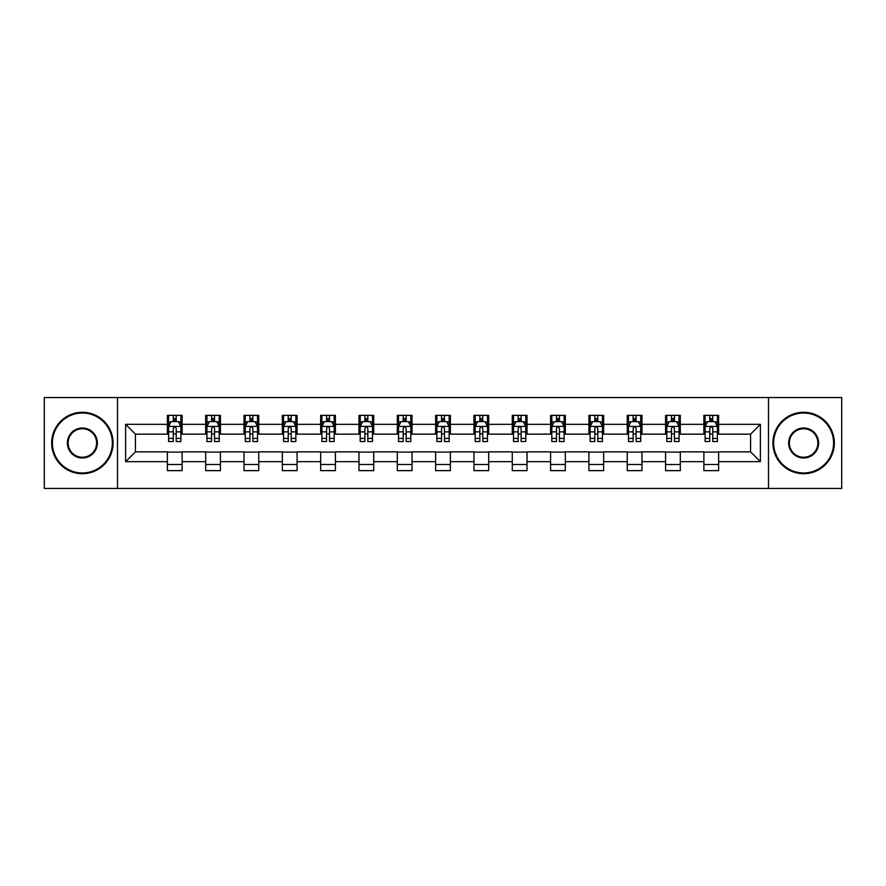 <?xml version="1.0" encoding="UTF-8"?>
<svg xmlns="http://www.w3.org/2000/svg" width="886" height="886" viewBox="0 0 886 886"><rect width="100%" height="100%" fill="white"/><g stroke="black" fill="none" stroke-linecap="round" stroke-linejoin="round"><path stroke-width="1.33" d="M768.494 488.452L841.7 488.452L841.7 397.548L768.494 397.548L768.494 488.452L117.506 488.452L117.506 397.548L44.3 397.548L44.3 488.452L117.506 488.452M768.494 397.548L117.506 397.548M718.624 424.328L718.624 415.368L703.883 415.368L703.883 424.328L680.304 424.328L680.304 415.368L665.563 415.368L665.563 424.328L641.985 424.328L641.985 415.368L627.244 415.368L627.244 424.328L603.654 424.328L603.654 415.368L588.924 415.368L588.924 424.328L565.334 424.328L565.334 415.368L550.594 415.368L550.594 424.328L527.015 424.328L527.015 415.368L512.274 415.368L512.274 424.328L488.695 424.328L488.695 415.368L473.955 415.368L473.955 424.328L450.365 424.328L450.365 415.368L435.635 415.368L435.635 424.328L412.045 424.328L412.045 415.368L397.305 415.368L397.305 424.328L373.726 424.328L373.726 415.368L358.985 415.368L358.985 424.328L335.406 424.328L335.406 415.368L320.666 415.368L320.666 424.328L297.076 424.328L297.076 415.368L282.346 415.368L282.346 424.328L258.756 424.328L258.756 415.368L244.015 415.368L244.015 424.328L220.437 424.328L220.437 415.368L205.696 415.368L205.696 424.328L182.117 424.328L182.117 415.368L167.376 415.368L167.376 424.328L125.613 424.328L125.613 461.672L135.436 451.849L167.376 451.849L167.376 470.632L182.117 470.632L182.117 451.849L205.696 451.849L205.696 470.632L220.437 470.632L220.437 451.849L244.015 451.849L244.015 470.632L258.756 470.632L258.756 451.849L282.346 451.849L282.346 470.632L297.076 470.632L297.076 451.849L320.666 451.849L320.666 470.632L335.406 470.632L335.406 451.849L358.985 451.849L358.985 470.632L373.726 470.632L373.726 451.849L397.305 451.849L397.305 470.632L412.045 470.632L412.045 451.849L435.635 451.849L435.635 470.632L450.365 470.632L450.365 451.849L473.955 451.849L473.955 470.632L488.695 470.632L488.695 451.849L512.274 451.849L512.274 470.632L527.015 470.632L527.015 451.849L550.594 451.849L550.594 470.632L565.334 470.632L565.334 451.849L588.924 451.849L588.924 470.632L603.654 470.632L603.654 451.849L627.244 451.849L627.244 470.632L641.985 470.632L641.985 451.849L665.563 451.849L665.563 470.632L680.304 470.632L680.304 451.849L703.883 451.849L703.883 470.632L718.624 470.632L718.624 451.849L750.564 451.849L750.564 434.151L718.624 434.151L718.624 424.328L760.387 424.328L760.387 461.672L718.624 461.672M703.883 461.672L680.304 461.672M665.563 461.672L641.985 461.672M627.244 461.672L603.654 461.672M588.924 461.672L565.334 461.672M550.594 461.672L527.015 461.672M512.274 461.672L488.695 461.672M473.955 461.672L450.365 461.672M435.635 461.672L412.045 461.672M397.305 461.672L373.726 461.672M358.985 461.672L335.406 461.672M320.666 461.672L297.076 461.672M282.346 461.672L258.756 461.672M244.015 461.672L220.437 461.672M205.696 461.672L182.117 461.672M167.376 461.672L125.613 461.672M703.883 424.328L703.883 434.151L680.304 434.151L680.304 424.328M665.563 424.328L665.563 434.151L641.985 434.151L641.985 424.328M627.244 424.328L627.244 434.151L603.654 434.151L603.654 424.328M588.924 424.328L588.924 434.151L565.334 434.151L565.334 424.328M550.594 424.328L550.594 434.151L527.015 434.151L527.015 424.328M512.274 424.328L512.274 434.151L488.695 434.151L488.695 424.328M473.955 424.328L473.955 434.151L450.365 434.151L450.365 424.328M435.635 424.328L435.635 434.151L412.045 434.151L412.045 424.328M397.305 424.328L397.305 434.151L373.726 434.151L373.726 424.328M358.985 424.328L358.985 434.151L335.406 434.151L335.406 424.328M320.666 424.328L320.666 434.151L297.076 434.151L297.076 424.328M282.346 424.328L282.346 434.151L258.756 434.151L258.756 424.328M244.015 424.328L244.015 434.151L220.437 434.151L220.437 424.328M205.696 424.328L205.696 434.151L182.117 434.151L182.117 424.328M167.376 424.328L167.376 434.151L135.436 434.151L125.613 424.328M135.436 434.151L135.436 451.849M760.387 461.672L750.564 451.849M750.564 434.151L760.387 424.328M167.376 421.503L168.606 421.503M173.268 421.503L176.214 421.503M180.888 421.503L182.117 421.503M167.376 433.907L168.606 433.907M173.268 433.907L176.214 433.907M180.888 433.907L182.117 433.907M167.376 452.093L182.117 452.093M167.376 464.497L182.117 464.497M205.696 452.093L220.437 452.093M205.696 464.497L220.437 464.497M205.696 421.503L206.925 421.503M211.588 421.503L214.545 421.503M219.207 421.503L220.437 421.503M205.696 433.907L206.925 433.907M211.588 433.907L214.545 433.907M219.207 433.907L220.437 433.907M244.015 452.093L258.756 452.093M244.015 464.497L258.756 464.497M244.015 421.503L245.245 421.503M249.918 421.503L252.864 421.503M257.527 421.503L258.756 421.503M244.015 433.907L245.245 433.907M249.918 433.907L252.864 433.907M257.527 433.907L258.756 433.907M282.346 452.093L297.076 452.093M282.346 464.497L297.076 464.497M282.346 421.503L283.564 421.503M288.238 421.503L291.184 421.503M295.846 421.503L297.076 421.503M282.346 433.907L283.564 433.907M288.238 433.907L291.184 433.907M295.846 433.907L297.076 433.907M320.666 452.093L335.406 452.093M320.666 464.497L335.406 464.497M320.666 421.503L321.895 421.503M326.557 421.503L329.503 421.503M334.177 421.503L335.406 421.503M320.666 433.907L321.895 433.907M326.557 433.907L329.503 433.907M334.177 433.907L335.406 433.907M358.985 452.093L373.726 452.093M358.985 464.497L373.726 464.497M358.985 421.503L360.214 421.503M364.877 421.503L367.834 421.503M372.497 421.503L373.726 421.503M358.985 433.907L360.214 433.907M364.877 433.907L367.834 433.907M372.497 433.907L373.726 433.907M397.305 452.093L412.045 452.093M397.305 464.497L412.045 464.497M397.305 421.503L398.534 421.503M403.208 421.503L406.153 421.503M410.816 421.503L412.045 421.503M397.305 433.907L398.534 433.907M403.208 433.907L406.153 433.907M410.816 433.907L412.045 433.907M435.635 452.093L450.365 452.093M435.635 464.497L450.365 464.497M435.635 421.503L436.853 421.503M441.527 421.503L444.473 421.503M449.147 421.503L450.365 421.503M435.635 433.907L436.853 433.907M441.527 433.907L444.473 433.907M449.147 433.907L450.365 433.907M473.955 452.093L488.695 452.093M473.955 464.497L488.695 464.497M473.955 421.503L475.184 421.503M479.847 421.503L482.792 421.503M487.466 421.503L488.695 421.503M473.955 433.907L475.184 433.907M479.847 433.907L482.792 433.907M487.466 433.907L488.695 433.907M512.274 452.093L527.015 452.093M512.274 464.497L527.015 464.497M512.274 421.503L513.503 421.503M518.166 421.503L521.123 421.503M525.786 421.503L527.015 421.503M512.274 433.907L513.503 433.907M518.166 433.907L521.123 433.907M525.786 433.907L527.015 433.907M550.594 452.093L565.334 452.093M550.594 464.497L565.334 464.497M550.594 421.503L551.823 421.503M556.497 421.503L559.443 421.503M564.105 421.503L565.334 421.503M550.594 433.907L551.823 433.907M556.497 433.907L559.443 433.907M564.105 433.907L565.334 433.907M588.924 452.093L603.654 452.093M588.924 464.497L603.654 464.497M588.924 421.503L590.154 421.503M594.816 421.503L597.762 421.503M602.436 421.503L603.654 421.503M588.924 433.907L590.154 433.907M594.816 433.907L597.762 433.907M602.436 433.907L603.654 433.907M627.244 452.093L641.985 452.093M627.244 464.497L641.985 464.497M627.244 421.503L628.473 421.503M633.136 421.503L636.082 421.503M640.755 421.503L641.985 421.503M627.244 433.907L628.473 433.907M633.136 433.907L636.082 433.907M640.755 433.907L641.985 433.907M665.563 452.093L680.304 452.093M665.563 464.497L680.304 464.497M665.563 421.503L666.793 421.503M671.455 421.503L674.412 421.503M679.075 421.503L680.304 421.503M665.563 433.907L666.793 433.907M671.455 433.907L674.412 433.907M679.075 433.907L680.304 433.907M703.883 452.093L718.624 452.093M703.883 464.497L718.624 464.497M703.883 421.503L705.112 421.503M709.786 421.503L712.732 421.503M717.394 421.503L718.624 421.503M703.883 433.907L705.112 433.907M709.786 433.907L712.732 433.907M717.394 433.907L718.624 433.907M176.214 418.557L173.268 418.557M180.888 438.448L176.214 438.448L176.214 441.527L180.888 441.527L180.888 426.543L178.429 421.625L171.053 421.625L168.606 426.543L168.606 441.527L173.268 441.527L173.268 438.448L168.606 438.448M168.606 426.543L168.606 415.368M180.888 426.543L180.888 415.368M173.268 421.625L173.268 415.368M176.214 415.368L176.214 421.625M176.214 438.448L176.214 428.381C175.24 426.487 174.254 426.487 173.268 428.381L173.268 438.448M82.376 413.031A29.969 29.969 0 0 0 52.407 443A29.969 29.969 0 0 0 82.376 472.969A29.969 29.969 0 0 0 112.345 443A29.969 29.969 0 0 0 82.376 413.031M82.376 473.711A30.711 30.711 0 0 1 51.665 443A30.711 30.711 0 0 1 82.376 412.289A30.711 30.711 0 0 1 113.087 443A30.711 30.711 0 0 1 82.376 473.711M82.376 428.016A14.984 14.984 0 0 1 97.36 443A14.984 14.984 0 0 1 82.376 457.984A14.984 14.984 0 0 1 67.391 443A14.984 14.984 0 0 1 82.376 428.016M82.376 457.254A14.254 14.254 0 0 0 96.629 443A14.254 14.254 0 0 0 82.376 428.746A14.254 14.254 0 0 0 68.133 443A14.254 14.254 0 0 0 82.376 457.254M803.624 413.031A29.969 29.969 0 0 0 773.655 443A29.969 29.969 0 0 0 803.624 472.969A29.969 29.969 0 0 0 833.593 443A29.969 29.969 0 0 0 803.624 413.031M803.624 473.711A30.711 30.711 0 0 1 772.913 443A30.711 30.711 0 0 1 803.624 412.289A30.711 30.711 0 0 1 834.335 443A30.711 30.711 0 0 1 803.624 473.711M803.624 428.016A14.984 14.984 0 0 1 818.609 443A14.984 14.984 0 0 1 803.624 457.984A14.984 14.984 0 0 1 788.64 443A14.984 14.984 0 0 1 803.624 428.016M803.624 457.254A14.254 14.254 0 0 0 817.867 443A14.254 14.254 0 0 0 803.624 428.746A14.254 14.254 0 0 0 789.371 443A14.254 14.254 0 0 0 803.624 457.254M214.545 418.557L211.588 418.557M219.207 438.448L214.545 438.448L214.545 441.527L219.207 441.527L219.207 426.543L216.749 421.625L209.384 421.625L206.925 426.543L206.925 441.527L211.588 441.527L211.588 438.448L206.925 438.448M206.925 426.543L206.925 415.368M219.207 426.543L219.207 415.368M211.588 421.625L211.588 415.368M214.545 415.368L214.545 421.625M214.545 438.448L214.545 428.381C213.559 426.487 212.574 426.487 211.588 428.381L211.588 438.448M252.864 418.557L249.918 418.557M257.527 438.448L252.864 438.448L252.864 441.527L257.527 441.527L257.527 426.543L255.068 421.625L247.703 421.625L245.245 426.543L245.245 441.527L249.918 441.527L249.918 438.448L245.245 438.448M245.245 426.543L245.245 415.368M257.527 426.543L257.527 415.368M249.918 421.625L249.918 415.368M252.864 415.368L252.864 421.625M252.864 438.448L252.864 428.381C251.879 426.487 250.893 426.487 249.918 428.381L249.918 438.448M291.184 418.557L288.238 418.557M295.846 438.448L291.184 438.448L291.184 441.527L295.846 441.527L295.846 426.543L293.399 421.625L286.023 421.625L283.564 426.543L283.564 441.527L288.238 441.527L288.238 438.448L283.564 438.448M283.564 426.543L283.564 415.368M295.846 426.543L295.846 415.368M288.238 421.625L288.238 415.368M291.184 415.368L291.184 421.625M291.184 438.448L291.184 428.381C290.198 426.487 289.224 426.487 288.238 428.381L288.238 438.448M329.503 418.557L326.557 418.557M334.177 438.448L329.503 438.448L329.503 441.527L334.177 441.527L334.177 426.543L331.718 421.625L324.354 421.625L321.895 426.543L321.895 441.527L326.557 441.527L326.557 438.448L321.895 438.448M321.895 426.543L321.895 415.368M334.177 426.543L334.177 415.368M326.557 421.625L326.557 415.368M329.503 415.368L329.503 421.625M329.503 438.448L329.503 428.381C328.529 426.487 327.543 426.487 326.557 428.381L326.557 438.448M367.834 418.557L364.877 418.557M372.497 438.448L367.834 438.448L367.834 441.527L372.497 441.527L372.497 426.543L370.038 421.625L362.673 421.625L360.214 426.543L360.214 441.527L364.877 441.527L364.877 438.448L360.214 438.448M360.214 426.543L360.214 415.368M372.497 426.543L372.497 415.368M364.877 421.625L364.877 415.368M367.834 415.368L367.834 421.625M367.834 438.448L367.834 428.381C366.848 426.487 365.863 426.487 364.877 428.381L364.877 438.448M406.153 418.557L403.208 418.557M410.816 438.448L406.153 438.448L406.153 441.527L410.816 441.527L410.816 426.543L408.357 421.625L400.993 421.625L398.534 426.543L398.534 441.527L403.208 441.527L403.208 438.448L398.534 438.448M398.534 426.543L398.534 415.368M410.816 426.543L410.816 415.368M403.208 421.625L403.208 415.368M406.153 415.368L406.153 421.625M406.153 438.448L406.153 428.381C405.168 426.487 404.182 426.487 403.208 428.381L403.208 438.448M444.473 418.557L441.527 418.557M449.147 438.448L444.473 438.448L444.473 441.527L449.147 441.527L449.147 426.543L446.688 421.625L439.312 421.625L436.853 426.543L436.853 441.527L441.527 441.527L441.527 438.448L436.853 438.448M436.853 426.543L436.853 415.368M449.147 426.543L449.147 415.368M441.527 421.625L441.527 415.368M444.473 415.368L444.473 421.625M444.473 438.448L444.473 428.381C443.487 426.487 442.513 426.487 441.527 428.381L441.527 438.448M482.792 418.557L479.847 418.557M487.466 438.448L482.792 438.448L482.792 441.527L487.466 441.527L487.466 426.543L485.007 421.625L477.643 421.625L475.184 426.543L475.184 441.527L479.847 441.527L479.847 438.448L475.184 438.448M475.184 426.543L475.184 415.368M487.466 426.543L487.466 415.368M479.847 421.625L479.847 415.368M482.792 415.368L482.792 421.625M482.792 438.448L482.792 428.381C481.818 426.487 480.832 426.487 479.847 428.381L479.847 438.448M521.123 418.557L518.166 418.557M525.786 438.448L521.123 438.448L521.123 441.527L525.786 441.527L525.786 426.543L523.327 421.625L515.962 421.625L513.503 426.543L513.503 441.527L518.166 441.527L518.166 438.448L513.503 438.448M513.503 426.543L513.503 415.368M525.786 426.543L525.786 415.368M518.166 421.625L518.166 415.368M521.123 415.368L521.123 421.625M521.123 438.448L521.123 428.381C520.137 426.487 519.152 426.487 518.166 428.381L518.166 438.448M559.443 418.557L556.497 418.557M564.105 438.448L559.443 438.448L559.443 441.527L564.105 441.527L564.105 426.543L561.646 421.625L554.282 421.625L551.823 426.543L551.823 441.527L556.497 441.527L556.497 438.448L551.823 438.448M551.823 426.543L551.823 415.368M564.105 426.543L564.105 415.368M556.497 421.625L556.497 415.368M559.443 415.368L559.443 421.625M559.443 438.448L559.443 428.381C558.457 426.487 557.482 426.487 556.497 428.381L556.497 438.448M597.762 418.557L594.816 418.557M602.436 438.448L597.762 438.448L597.762 441.527L602.436 441.527L602.436 426.543L599.977 421.625L592.601 421.625L590.154 426.543L590.154 441.527L594.816 441.527L594.816 438.448L590.154 438.448M590.154 426.543L590.154 415.368M602.436 426.543L602.436 415.368M594.816 421.625L594.816 415.368M597.762 415.368L597.762 421.625M597.762 438.448L597.762 428.381C596.787 426.487 595.802 426.487 594.816 428.381L594.816 438.448M636.082 418.557L633.136 418.557M640.755 438.448L636.082 438.448L636.082 441.527L640.755 441.527L640.755 426.543L638.297 421.625L630.932 421.625L628.473 426.543L628.473 441.527L633.136 441.527L633.136 438.448L628.473 438.448M628.473 426.543L628.473 415.368M640.755 426.543L640.755 415.368M633.136 421.625L633.136 415.368M636.082 415.368L636.082 421.625M636.082 438.448L636.082 428.381C635.107 426.487 634.121 426.487 633.136 428.381L633.136 438.448M674.412 418.557L671.455 418.557M679.075 438.448L674.412 438.448L674.412 441.527L679.075 441.527L679.075 426.543L676.616 421.625L669.251 421.625L666.793 426.543L666.793 441.527L671.455 441.527L671.455 438.448L666.793 438.448M666.793 426.543L666.793 415.368M679.075 426.543L679.075 415.368M671.455 421.625L671.455 415.368M674.412 415.368L674.412 421.625M674.412 438.448L674.412 428.381C673.426 426.487 672.441 426.487 671.455 428.381L671.455 438.448M712.732 418.557L709.786 418.557M717.394 438.448L712.732 438.448L712.732 441.527L717.394 441.527L717.394 426.543L714.947 421.625L707.571 421.625L705.112 426.543L705.112 441.527L709.786 441.527L709.786 438.448L705.112 438.448M705.112 426.543L705.112 415.368M717.394 426.543L717.394 415.368M709.786 421.625L709.786 415.368M712.732 415.368L712.732 421.625M712.732 438.448L712.732 428.381C711.746 426.487 710.771 426.487 709.786 428.381L709.786 438.448M180.822 426.421L168.661 426.421M168.606 421.924L170.909 421.924M178.573 421.924L180.888 421.924M173.268 431.859L168.606 431.859M180.888 431.859L176.214 431.859M176.214 420.119L173.268 420.119M219.141 426.421L206.981 426.421M206.925 421.924L209.229 421.924M216.893 421.924L219.207 421.924M211.588 431.859L206.925 431.859M219.207 431.859L214.545 431.859M214.545 420.119L211.588 420.119M257.472 426.421L245.311 426.421M245.245 421.924L247.559 421.924M255.223 421.924L257.527 421.924M249.918 431.859L245.245 431.859M257.527 431.859L252.864 431.859M252.864 420.119L249.918 420.119M295.791 426.421L283.631 426.421M283.564 421.924L285.879 421.924M293.543 421.924L295.846 421.924M288.238 431.859L283.564 431.859M295.846 431.859L291.184 431.859M291.184 420.119L288.238 420.119M334.111 426.421L321.95 426.421M321.895 421.924L324.198 421.924M331.862 421.924L334.177 421.924M326.557 431.859L321.895 431.859M334.177 431.859L329.503 431.859M329.503 420.119L326.557 420.119M372.43 426.421L360.27 426.421M360.214 421.924L362.518 421.924M370.193 421.924L372.497 421.924M364.877 431.859L360.214 431.859M372.497 431.859L367.834 431.859M367.834 420.119L364.877 420.119M410.761 426.421L398.6 426.421M398.534 421.924L400.849 421.924M408.512 421.924L410.816 421.924M403.208 431.859L398.534 431.859M410.816 431.859L406.153 431.859M406.153 420.119L403.208 420.119M449.08 426.421L436.92 426.421M436.853 421.924L439.168 421.924M446.832 421.924L449.147 421.924M441.527 431.859L436.853 431.859M449.147 431.859L444.473 431.859M444.473 420.119L441.527 420.119M487.4 426.421L475.239 426.421M475.184 421.924L477.488 421.924M485.151 421.924L487.466 421.924M479.847 431.859L475.184 431.859M487.466 431.859L482.792 431.859M482.792 420.119L479.847 420.119M525.73 426.421L513.57 426.421M513.503 421.924L515.807 421.924M523.482 421.924L525.786 421.924M518.166 431.859L513.503 431.859M525.786 431.859L521.123 431.859M521.123 420.119L518.166 420.119M564.05 426.421L551.889 426.421M551.823 421.924L554.138 421.924M561.802 421.924L564.105 421.924M556.497 431.859L551.823 431.859M564.105 431.859L559.443 431.859M559.443 420.119L556.497 420.119M602.369 426.421L590.209 426.421M590.154 421.924L592.457 421.924M600.121 421.924L602.436 421.924M594.816 431.859L590.154 431.859M602.436 431.859L597.762 431.859M597.762 420.119L594.816 420.119M640.689 426.421L628.528 426.421M628.473 421.924L630.777 421.924M638.441 421.924L640.755 421.924M633.136 431.859L628.473 431.859M640.755 431.859L636.082 431.859M636.082 420.119L633.136 420.119M679.019 426.421L666.859 426.421M666.793 421.924L669.107 421.924M676.771 421.924L679.075 421.924M671.455 431.859L666.793 431.859M679.075 431.859L674.412 431.859M674.412 420.119L671.455 420.119M717.339 426.421L705.178 426.421M705.112 421.924L707.427 421.924M715.091 421.924L717.394 421.924M709.786 431.859L705.112 431.859M717.394 431.859L712.732 431.859M712.732 420.119L709.786 420.119"/></g></svg>
